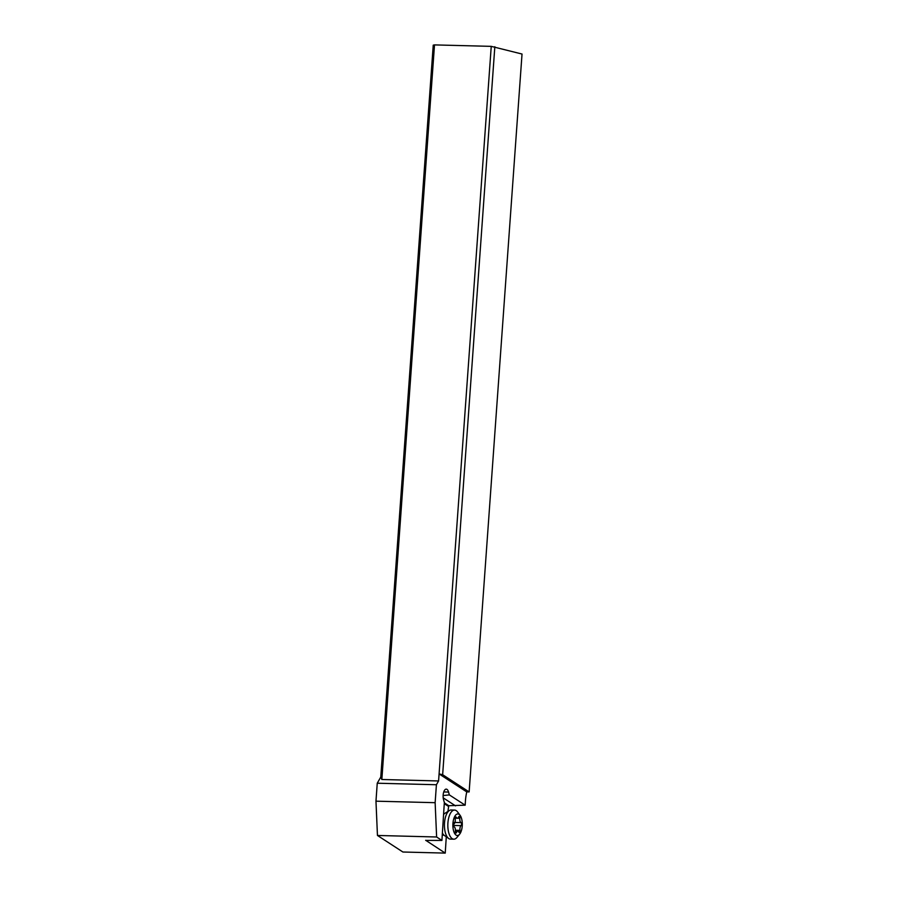 <?xml version="1.0" encoding="UTF-8"?>
<svg xmlns="http://www.w3.org/2000/svg" width="898" height="898" viewBox="0 0 898 898"><rect width="100%" height="100%" fill="white"/><g stroke="black" fill="none" stroke-linecap="round" stroke-linejoin="round"><path stroke-width="1.35" d="M380.774 777.073L433.24 45.147L434.497 44.9L381.841 779.498L380.774 777.073L377.25 783.213L375.97 801.173L377.452 835.466L402.899 852.011L445.24 853.1L425.708 840.292M434.497 44.9L491.24 46.359L438.583 780.957L436.417 784.74L435.137 802.689L436.619 836.992L377.452 835.466M443.129 795.549L449.359 794.91L465.164 805.18L465.411 801.274A26.962 11.764 91.5 0 1 466.331 793.989L466.747 791.89L469.138 791.935L522.03 54.037L491.24 46.359M449.359 794.91L448.562 792.07A6.735 2.941 91.5 0 0 446.542 789.174A6.735 2.941 91.5 0 0 446.227 789.129A6.735 2.941 91.5 0 0 443.533 792.687A6.735 2.941 91.5 0 0 443.545 799.669L444.342 802.509L441.917 840.427L436.619 836.992M466.747 791.89L439.088 773.919L442.647 774.716L469.138 791.935M494.832 46.73L442.647 774.716M381.841 779.498L438.583 780.957M377.25 783.213L436.417 784.74M375.97 801.173L435.137 802.689M425.697 840.405L441.917 840.427M465.164 805.18L448.753 805.708L447.9 811.455M446.284 836.79L445.24 853.1M455.544 805.876L443.208 797.851M459.619 834.208L456.947 837.441A14.559 6.353 -88.5 0 1 453.816 839.181L450.426 839.102A14.559 6.353 -88.5 0 1 448.652 838.474A14.559 6.353 -88.5 0 1 445.374 832.76A14.559 6.353 -88.5 0 1 449.37 810.524A14.559 6.353 -88.5 0 1 451.166 809.996L454.568 810.075A14.559 6.353 -88.5 0 1 457.598 811.983L460.113 815.35A10.787 4.703 -88.5 0 1 461.594 818.639A10.787 4.703 -88.5 0 1 459.619 834.208A10.787 4.703 -88.5 0 1 453.569 830.807A10.787 4.703 -88.5 0 1 454.276 817.416A10.787 4.703 -88.5 0 1 460.113 815.35M453.816 839.181A14.559 6.353 -88.5 0 1 448.776 832.839A14.559 6.353 -88.5 0 1 448.731 817.764A14.559 6.353 -88.5 0 1 454.568 810.075M455.443 832.334A1.571 0.685 91.5 0 0 455.993 833.018A1.571 0.685 91.5 0 0 456.532 832.48A3.738 1.628 -88.5 0 1 457.812 831.189A3.738 1.628 -88.5 0 1 458.822 832.076A1.571 0.685 91.5 0 0 459.26 832.457A1.571 0.685 91.5 0 0 459.956 830.369A3.738 1.628 -88.5 0 1 461.044 825.632A1.571 0.685 91.5 0 0 461.538 824.027A1.571 0.685 91.5 0 0 461.011 822.602A3.738 1.628 -88.5 0 1 460.001 821.053A3.738 1.628 -88.5 0 1 459.81 818.269A1.571 0.685 91.5 0 0 459.17 816.417A1.571 0.685 91.5 0 0 458.642 816.956A3.738 1.628 -88.5 0 1 457.363 818.246A3.738 1.628 -88.5 0 1 456.341 817.36A1.571 0.685 91.5 0 0 455.915 816.978A1.571 0.685 91.5 0 0 455.207 819.066A3.738 1.628 -88.5 0 1 454.119 823.803A1.571 0.685 91.5 0 0 453.737 826.171A1.571 0.685 91.5 0 0 454.164 826.834A3.738 1.628 -88.5 0 1 455.365 831.166A1.571 0.685 91.5 0 0 455.443 832.334M453.917 822.422L453.647 825.632M444.263 803.654L448.237 806.236M448.562 792.07L443.747 791.946M448.753 805.708L444.319 802.812M442.388 832.996A11.36 4.961 -88.5 0 0 444.151 835.286L443.601 835.151A10.787 4.703 -88.5 0 1 442.276 834.669M443.567 814.542A11.36 4.961 -88.5 0 1 444.712 813.476L449.37 810.524M455.488 832.446L456.532 832.48M455.466 817.337L456.341 817.36M457.587 818.213L459.81 818.269M454.927 822.456L461.011 822.602M453.95 825.453L461.044 825.632M455.409 830.246L459.956 830.369M443.601 835.151L442.254 835.106M444.151 813.588L444.712 813.476M444.151 835.286L448.652 838.474M455.365 831.133L457.812 831.189M455.207 818.19L457.363 818.246"/></g></svg>
